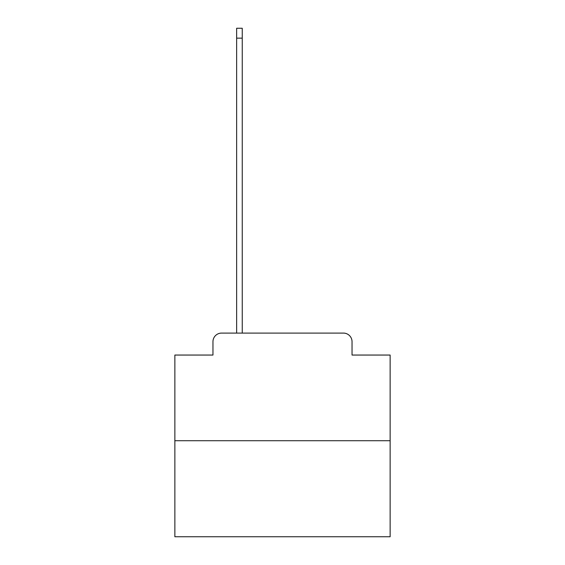 <?xml version="1.0" encoding="UTF-8"?>
<svg xmlns="http://www.w3.org/2000/svg" width="565" height="565" viewBox="0 0 565 565"><rect width="100%" height="100%" fill="white"/><g stroke="black" fill="none" stroke-linecap="round" stroke-linejoin="round"><path stroke-width="0.85" d="M212.963 341.705L212.963 355.053L212.963 341.705A8.609 8.609 0 0 1 221.572 333.089L236.643 333.089L236.643 28.25L242.244 28.25L242.244 333.089L248.918 333.089M390.14 440.735L174.86 440.735L174.86 536.75L390.14 536.75L390.14 355.053L352.037 355.053L352.037 341.705A8.609 8.609 0 0 0 343.428 333.089L221.572 333.089M174.86 440.735L174.86 355.053L212.963 355.053M316.082 333.089L343.428 333.089M352.037 355.053L352.037 341.705M236.643 38.152L242.244 38.152"/></g></svg>
